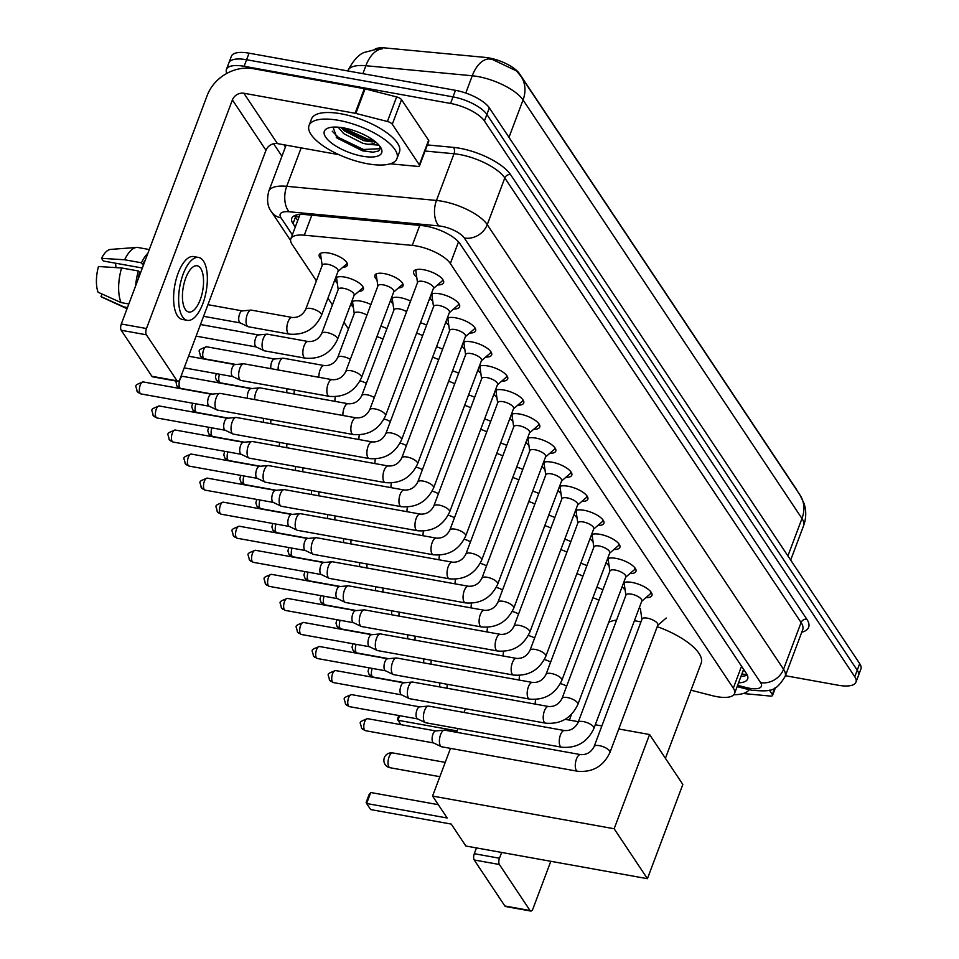 <?xml version="1.0" encoding="UTF-8"?>
<svg xmlns="http://www.w3.org/2000/svg" width="959" height="959" viewBox="0 0 959 959"><rect width="100%" height="100%" fill="white"/><g stroke="black" fill="none" stroke-linecap="round" stroke-linejoin="round"><path stroke-width="1.44" d="M321.289 259.23A15.032 5.466 20.6 0 1 319.215 254.686A15.032 5.466 20.6 0 1 328.649 253.02A15.032 5.466 20.6 0 1 347.35 265.259A15.032 5.466 20.6 0 1 342.795 267.309M337.316 283.289A15.032 5.466 20.6 0 1 335.159 279.009M335.362 278.482A15.032 5.466 20.6 0 1 344.677 277.079A15.032 5.466 20.6 0 1 363.377 289.318A15.032 5.466 20.6 0 1 358.822 291.368M353.356 307.336A15.032 5.466 20.6 0 1 351.186 303.056M351.39 302.529A15.032 5.466 20.6 0 1 360.716 301.126A15.032 5.466 20.6 0 1 370.917 304.542M376.971 279.836A15.032 5.466 20.6 0 1 374.885 275.281A15.032 5.466 20.6 0 1 384.331 273.627A15.032 5.466 20.6 0 1 403.032 285.866A15.032 5.466 20.6 0 1 398.464 287.916M392.998 303.883A15.032 5.466 20.6 0 1 390.84 299.616M391.032 299.088A15.032 5.466 20.6 0 1 400.359 297.686A15.032 5.466 20.6 0 1 410.56 301.102M416.721 277.115A15.991 5.814 20.6 0 1 413.641 271.505A15.991 5.814 20.6 0 1 423.674 269.731A15.991 5.814 20.6 0 1 443.573 282.749A15.991 5.814 20.6 0 1 437.556 284.943M432.749 301.174A15.991 5.814 20.6 0 1 429.872 297.769M431.286 294.029A15.991 5.814 20.6 0 1 439.713 293.79A15.991 5.814 20.6 0 1 459.601 306.808A15.991 5.814 20.6 0 1 453.583 309.002M448.776 325.221A15.991 5.814 20.6 0 1 445.911 321.828M447.314 318.076A15.991 5.814 20.6 0 1 455.741 317.849A15.991 5.814 20.6 0 1 475.628 330.855A15.991 5.814 20.6 0 1 469.61 333.049M464.803 349.28A15.991 5.814 20.6 0 1 461.938 345.875M463.341 342.135A15.991 5.814 20.6 0 1 471.768 341.895A15.991 5.814 20.6 0 1 491.655 354.914A15.991 5.814 20.6 0 1 485.638 357.108M480.843 373.327A15.991 5.814 20.6 0 1 477.966 369.934M479.368 366.182A15.991 5.814 20.6 0 1 487.795 365.954A15.991 5.814 20.6 0 1 507.695 378.961A15.991 5.814 20.6 0 1 501.665 381.155M496.87 397.386A15.991 5.814 20.6 0 1 493.993 393.981M495.407 390.241A15.991 5.814 20.6 0 1 503.823 390.001A15.991 5.814 20.6 0 1 523.722 403.02A15.991 5.814 20.6 0 1 517.704 405.213M512.897 421.433A15.991 5.814 20.6 0 1 510.02 418.04M511.435 414.288A15.991 5.814 20.6 0 1 519.85 414.06A15.991 5.814 20.6 0 1 539.749 427.079A15.991 5.814 20.6 0 1 533.731 429.272M528.924 445.491A15.991 5.814 20.6 0 1 526.047 442.087M527.462 438.347A15.991 5.814 20.6 0 1 535.889 438.107A15.991 5.814 20.6 0 1 555.776 451.126A15.991 5.814 20.6 0 1 549.759 453.319M544.952 469.538A15.991 5.814 20.6 0 1 542.087 466.146M543.489 462.394A15.991 5.814 20.6 0 1 551.916 462.166A15.991 5.814 20.6 0 1 571.804 475.184A15.991 5.814 20.6 0 1 565.786 477.378M560.979 493.597A15.991 5.814 20.6 0 1 558.114 490.205M559.517 486.453A15.991 5.814 20.6 0 1 567.944 486.213A15.991 5.814 20.6 0 1 587.831 499.231A15.991 5.814 20.6 0 1 581.813 501.425M577.018 517.656A15.991 5.814 20.6 0 1 574.141 514.252M575.544 510.512A15.991 5.814 20.6 0 1 583.971 510.272A15.991 5.814 20.6 0 1 603.87 523.29A15.991 5.814 20.6 0 1 597.841 525.484M593.046 541.703A15.991 5.814 20.6 0 1 590.169 538.311M591.583 534.559A15.991 5.814 20.6 0 1 599.998 534.331A15.991 5.814 20.6 0 1 619.898 547.337A15.991 5.814 20.6 0 1 613.88 549.531M609.073 565.762A15.991 5.814 20.6 0 1 606.196 562.358M607.61 558.617A15.991 5.814 20.6 0 1 616.026 558.378A15.991 5.814 20.6 0 1 635.925 571.396A15.991 5.814 20.6 0 1 629.907 573.59M625.1 589.809A15.991 5.814 20.6 0 1 622.223 586.417M623.638 582.664A15.991 5.814 20.6 0 1 632.065 582.437A15.991 5.814 20.6 0 1 651.952 595.455A15.991 5.814 20.6 0 1 645.934 597.649M691.007 690.216L712.309 695.671A28.183 10.237 -159.4 0 0 716.817 696.654A28.183 10.237 -159.4 0 0 734.522 693.549A28.183 10.237 -159.4 0 0 733.311 688.154L450.346 263.545A28.183 10.237 -159.4 0 0 412.25 245.396L304.291 235.195A28.183 10.237 -159.4 0 0 290.817 238.899A28.183 10.237 -159.4 0 0 292.027 244.281L316.398 280.843M797.049 490.612A25.366 9.218 -159.4 0 0 796.102 488.814L519.49 73.735A25.366 9.218 -159.4 0 0 485.206 57.408L385.122 47.95A25.366 9.218 -159.4 0 0 375.161 49.053M327.954 298.177L332.425 304.902M343.981 322.236L348.453 328.961M380.843 326.192A15.032 5.466 20.6 0 1 386.945 328.601M596.81 587.328A15.032 5.466 20.6 0 1 602.911 589.737M580.782 563.281A15.032 5.466 20.6 0 1 586.884 565.69M564.755 539.222A15.032 5.466 20.6 0 1 570.857 541.631M548.728 515.163A15.032 5.466 20.6 0 1 554.829 517.584M532.701 491.116A15.032 5.466 20.6 0 1 538.79 493.525M516.673 467.057A15.032 5.466 20.6 0 1 522.763 469.478M500.634 443.01A15.032 5.466 20.6 0 1 506.736 445.42M484.607 418.951A15.032 5.466 20.6 0 1 490.708 421.361M468.579 394.904A15.032 5.466 20.6 0 1 474.681 397.314M452.552 370.845A15.032 5.466 20.6 0 1 458.654 373.255M436.525 346.786A15.032 5.466 20.6 0 1 442.614 349.208M420.498 322.739A15.032 5.466 20.6 0 1 426.587 325.149M787.914 555.92L801.976 518.519A32.882 27.343 -33.7 0 0 799.974 495L804.145 503.655C806.435 511.039 806.243 518.387 803.594 525.7A37.581 13.654 -159.4 0 0 801.976 518.519L523.051 99.964A32.882 27.343 146.3 0 0 521.049 76.444L516.541 70.954L492.135 59.338L488.634 58.907A32.882 18.353 95.4 0 0 472.26 75.773L365.87 65.727A37.581 13.654 -159.4 0 0 347.925 70.654L347.805 70.954M226.851 73.387A28.183 10.237 20.6 0 1 226.432 69.396A28.183 10.237 20.6 0 1 244.137 66.291L450.562 103.44L453.02 96.883A28.183 10.237 20.6 0 1 486.872 114.433L857.226 670.185A28.183 10.237 20.6 0 1 858.437 675.58A28.183 10.237 20.6 0 0 857.226 670.185L486.872 114.433A28.183 10.237 20.6 0 0 453.02 96.883L246.607 59.734L453.02 96.883L455.489 90.326A28.183 10.237 20.6 0 1 489.342 107.888L859.696 663.64A28.183 10.237 20.6 0 1 860.906 669.022L855.979 682.137A28.183 10.237 20.6 0 1 838.274 685.241L785.409 675.723M226.432 69.396L228.901 62.838A28.183 10.237 20.6 0 1 246.607 59.734A28.183 10.237 20.6 0 0 228.901 62.838L231.359 56.281A28.183 10.237 20.6 0 1 249.064 53.177L455.489 90.326M362.886 73.663L365.87 65.727A32.882 18.353 95.4 0 1 382.173 48.861L378.541 48.741L364.372 52.409C358.726 54.387 353.248 60.465 347.925 70.654M738.55 682.82A28.183 10.237 -159.4 0 0 747.648 678.96A28.183 10.237 -159.4 0 0 746.438 673.578L459.996 243.742A28.183 10.237 -159.4 0 0 421.9 225.593L305.274 214.576A28.183 10.237 -159.4 0 0 291.8 218.268A28.183 10.237 -159.4 0 0 293.01 223.663L295.276 227.055M747.289 675.088A28.183 10.237 20.6 0 1 741.019 676.275M450.562 103.44A28.183 10.237 20.6 0 1 484.415 120.99L854.769 676.742A28.183 10.237 20.6 0 1 855.979 682.137M281.934 156.233L273.603 143.742M297.734 220.498L295.48 217.106A28.183 10.237 20.6 0 1 294.629 215.595M749.207 689.713A46.979 17.058 20.6 0 1 733.803 694.736M769.406 690.156L772.343 694.556L774.776 688.059M530.747 911.05L505.573 906.519A4.699 1.978 -79.8 0 1 504.866 905.991L530.039 910.523A4.699 1.978 100.2 0 0 530.747 911.05A4.699 1.978 100.2 0 0 533.024 908.593L550.814 861.29M474.202 859.971A4.699 1.978 -79.8 0 1 474.297 853.702L499.471 858.233A4.699 1.978 100.2 0 0 499.375 864.503L474.202 859.971L504.866 905.991M476.467 847.912L474.297 853.702M499.375 864.503L530.039 910.523M499.471 858.233L501.641 852.443M743.213 693.513L770.293 696.066A4.699 1.702 -159.4 0 0 772.534 695.455A4.699 1.702 -159.4 0 0 772.343 694.556M338.539 120.343A46.979 17.058 20.6 0 1 396.978 158.571A46.979 17.058 20.6 0 1 367.477 163.761A46.979 17.058 20.6 0 1 309.038 125.521A46.979 17.058 20.6 0 1 338.539 120.343M309.038 125.521L311.495 118.964A46.979 17.058 20.6 0 1 341.008 113.785A46.979 17.058 20.6 0 1 399.447 152.025L396.978 158.571M362.442 156.197A30.628 11.124 20.6 0 1 330.567 142.292A30.628 11.124 20.6 0 1 328.134 128.062A30.628 11.124 20.6 0 1 343.574 127.895A30.628 11.124 20.6 0 1 380.939 147.914A30.628 11.124 20.6 0 1 362.442 156.197M333.037 127.127L336.957 138.024L362.514 150.839L373.039 152.205L378.565 150.995L379.896 149.232L379.86 146.271M341.02 127.487L344.713 131.059L363.761 140.661L372.164 141.908L374.981 141.429M338.131 127.187L343.742 133.661L362.778 143.263L367.225 144.21A21.23 7.708 20.6 0 0 375.628 141.956M378.985 145.181L367.225 144.21M341.548 128.098L366.973 140.386L374.226 141.668M336.273 137.377L363.053 150.791L373.243 152.193M343.454 127.871L367.453 139.091L373.387 140.218M332.234 131.203L338.515 137.509L363.545 149.496L380.052 148.681M634.402 620.725A51.678 18.772 20.6 0 1 636.884 621.132A51.678 18.772 20.6 0 1 640.948 621.947M657.239 626.659A51.678 18.772 20.6 0 1 701.161 663.196L665.414 758.305M608.713 622.355A51.678 18.772 20.6 0 1 616.577 620.089M447.182 818.003L366.626 803.498L370.677 809.576L451.233 824.081L465.846 846.006L647.421 878.684L614.156 828.756L432.569 796.078L447.182 818.003M366.626 803.498L366.146 802.431L369.035 794.723L370.749 792.518L366.626 803.498M438.299 804.673L370.749 792.518M432.569 796.078L450.49 748.38M456.544 732.292L457.946 728.552M464 712.453L465.403 708.725M614.156 828.756L649.567 734.522L618.783 728.984M601.856 725.939L595.299 724.764M578.373 721.707L565.163 719.334M649.567 734.522L682.844 784.462L647.421 878.684M399.639 715.678L397.913 720.257L457.071 730.902M398.812 715.522L397.434 719.178L400.85 724.644M657.85 625.04A8.451 3.069 -159.4 0 0 647.325 618.159A8.451 3.069 -159.4 0 0 642.015 619.094L594.101 746.593A8.451 3.069 -159.4 0 1 599.411 745.658A8.451 3.069 -159.4 0 1 609.385 750.669A8.451 3.069 -159.4 0 1 609.924 752.539L657.85 625.04M580.567 754.613A8.451 3.548 -79.8 0 0 576.023 760.367A8.451 3.548 -79.8 0 0 576.143 770.041A8.451 3.548 -79.8 0 0 576.299 770.305A8.451 3.548 -79.8 0 0 577.57 771.252L441.727 746.797A8.451 3.548 -79.8 0 1 441.332 746.677A8.451 3.548 -79.8 0 1 440.445 745.85A8.451 3.548 -79.8 0 1 440.613 734.57A8.451 3.548 -79.8 0 1 444.305 730.147A8.451 3.548 -79.8 0 1 444.712 730.159L580.567 754.613C586.56 754.997 591.08 752.324 594.101 746.593M433.744 742.985A6.102 2.565 -79.8 0 1 433.468 742.889A6.102 2.565 -79.8 0 1 432.833 742.29A6.102 2.565 -79.8 0 1 432.953 734.15A6.102 2.565 -79.8 0 1 435.614 730.95A6.102 2.565 -79.8 0 1 435.913 730.962M641.715 601.269L650.19 593.981A14.097 5.119 -159.4 0 0 650.789 593.141A14.097 5.119 -159.4 0 0 650.825 591.787M641.823 600.993A8.451 3.069 -159.4 0 0 631.298 594.112A8.451 3.069 -159.4 0 0 625.987 595.048L578.073 722.535A8.451 3.069 -159.4 0 1 583.384 721.6A8.451 3.069 -159.4 0 1 593.357 726.622A8.451 3.069 -159.4 0 1 593.897 728.48L641.823 600.993M564.539 730.554A8.451 3.548 -79.8 0 0 559.996 736.308A8.451 3.548 -79.8 0 0 560.116 745.994A8.451 3.548 -79.8 0 0 560.272 746.246A8.451 3.548 -79.8 0 0 561.542 747.193L425.688 722.75A8.451 3.548 -79.8 0 1 425.305 722.618A8.451 3.548 -79.8 0 1 424.417 721.803A8.451 3.548 -79.8 0 1 424.585 710.523A8.451 3.548 -79.8 0 1 428.277 706.088A8.451 3.548 -79.8 0 1 428.685 706.1L564.539 730.554C570.533 730.938 575.04 728.265 578.073 722.535M417.716 718.926A6.102 2.565 -79.8 0 1 417.429 718.83A6.102 2.565 -79.8 0 1 416.793 718.243A6.102 2.565 -79.8 0 1 416.913 710.092A6.102 2.565 -79.8 0 1 419.586 706.891A6.102 2.565 -79.8 0 1 419.886 706.903M625.28 582.185A14.097 5.119 -159.4 0 0 624.405 583.228A14.097 5.119 -159.4 0 0 624.309 584.259L625.879 595.323M625.688 577.222L634.163 569.934A14.097 5.119 -159.4 0 0 634.762 569.095A14.097 5.119 -159.4 0 0 634.798 567.74M625.795 576.934A8.451 3.069 -159.4 0 0 615.27 570.054A8.451 3.069 -159.4 0 0 609.96 570.989L562.034 698.476A8.451 3.069 -159.4 0 1 567.356 697.553A8.451 3.069 -159.4 0 1 577.33 702.563A8.451 3.069 -159.4 0 1 577.869 704.433L625.795 576.934M548.512 706.495A8.451 3.548 -79.8 0 0 543.969 712.249A8.451 3.548 -79.8 0 0 544.089 721.935A8.451 3.548 -79.8 0 0 544.244 722.199A8.451 3.548 -79.8 0 0 545.515 723.146L409.661 698.691A8.451 3.548 -79.8 0 1 409.265 698.572A8.451 3.548 -79.8 0 1 408.39 697.744A8.451 3.548 -79.8 0 1 408.558 686.464A8.451 3.548 -79.8 0 1 412.25 682.029A8.451 3.548 -79.8 0 1 412.658 682.053L548.512 706.495C554.506 706.891 559.013 704.218 562.034 698.476M401.689 694.867A6.102 2.565 -79.8 0 1 401.401 694.784A6.102 2.565 -79.8 0 1 400.766 694.184A6.102 2.565 -79.8 0 1 400.886 686.045A6.102 2.565 -79.8 0 1 403.547 682.844A6.102 2.565 -79.8 0 1 403.847 682.856M609.241 558.138A14.097 5.119 -159.4 0 0 608.378 559.169A14.097 5.119 -159.4 0 0 608.282 560.2L609.852 571.276M609.66 553.163L618.135 545.875A14.097 5.119 -159.4 0 0 618.735 545.036A14.097 5.119 -159.4 0 0 618.771 543.681M609.756 552.887A8.451 3.069 -159.4 0 0 599.243 546.007A8.451 3.069 -159.4 0 0 593.933 546.93L546.007 674.429A8.451 3.069 -159.4 0 1 551.317 673.494A8.451 3.069 -159.4 0 1 561.303 678.516A8.451 3.069 -159.4 0 1 561.842 680.375L609.756 552.887M532.485 682.448A8.451 3.548 -79.8 0 0 527.941 688.202A8.451 3.548 -79.8 0 0 528.049 697.888A8.451 3.548 -79.8 0 0 528.217 698.14A8.451 3.548 -79.8 0 0 529.488 699.087L393.634 674.645A8.451 3.548 -79.8 0 1 393.238 674.513A8.451 3.548 -79.8 0 1 392.363 673.697A8.451 3.548 -79.8 0 1 392.531 662.417A8.451 3.548 -79.8 0 1 396.211 657.982A8.451 3.548 -79.8 0 1 396.63 657.994L532.485 682.448C538.478 682.832 542.986 680.159 546.007 674.429M385.662 670.821A6.102 2.565 -79.8 0 1 385.374 670.725A6.102 2.565 -79.8 0 1 384.739 670.137A6.102 2.565 -79.8 0 1 384.859 661.986A6.102 2.565 -79.8 0 1 387.52 658.785A6.102 2.565 -79.8 0 1 387.82 658.797M593.213 534.079A14.097 5.119 -159.4 0 0 592.35 535.122A14.097 5.119 -159.4 0 0 592.254 536.153L593.825 547.217M593.621 529.116L602.096 521.816A14.097 5.119 -159.4 0 0 602.708 520.977A14.097 5.119 -159.4 0 0 602.731 519.634M593.729 528.829A8.451 3.069 -159.4 0 0 583.216 521.948A8.451 3.069 -159.4 0 0 577.905 522.883L529.979 650.37A8.451 3.069 -159.4 0 1 535.29 649.435A8.451 3.069 -159.4 0 1 545.275 654.458A8.451 3.069 -159.4 0 1 545.815 656.328L593.729 528.829M516.457 658.389A8.451 3.548 -79.8 0 0 511.914 664.143A8.451 3.548 -79.8 0 0 512.022 673.829A8.451 3.548 -79.8 0 0 512.178 674.093A8.451 3.548 -79.8 0 0 513.461 675.04L377.606 650.586A8.451 3.548 -79.8 0 1 377.211 650.454A8.451 3.548 -79.8 0 1 376.336 649.639A8.451 3.548 -79.8 0 1 376.503 638.358A8.451 3.548 -79.8 0 1 380.184 633.923A8.451 3.548 -79.8 0 1 380.603 633.947L516.457 658.389C522.451 658.773 526.959 656.1 529.979 650.37M369.635 646.762A6.102 2.565 -79.8 0 1 369.347 646.678A6.102 2.565 -79.8 0 1 368.712 646.078A6.102 2.565 -79.8 0 1 368.831 637.939A6.102 2.565 -79.8 0 1 371.493 634.738A6.102 2.565 -79.8 0 1 371.792 634.75M577.186 510.032A14.097 5.119 -159.4 0 0 576.323 511.063A14.097 5.119 -159.4 0 0 576.227 512.094L577.798 523.158M577.594 505.057L586.069 497.769A14.097 5.119 -159.4 0 0 586.68 496.93A14.097 5.119 -159.4 0 0 586.704 495.575M577.702 504.782A8.451 3.069 -159.4 0 0 567.189 497.889A8.451 3.069 -159.4 0 0 561.878 498.824L513.952 626.323A8.451 3.069 -159.4 0 1 519.263 625.388A8.451 3.069 -159.4 0 1 529.236 630.411A8.451 3.069 -159.4 0 1 529.788 632.269L577.702 504.782M500.418 634.343A8.451 3.548 -79.8 0 0 495.875 640.097A8.451 3.548 -79.8 0 0 495.995 649.77A8.451 3.548 -79.8 0 0 496.151 650.034A8.451 3.548 -79.8 0 0 497.421 650.981L361.579 626.539A8.451 3.548 -79.8 0 1 361.183 626.407A8.451 3.548 -79.8 0 1 360.296 625.592A8.451 3.548 -79.8 0 1 360.464 614.299A8.451 3.548 -79.8 0 1 364.156 609.876A8.451 3.548 -79.8 0 1 364.576 609.888L500.418 634.343C506.424 634.726 510.931 632.053 513.952 626.323M353.595 622.715A6.102 2.565 -79.8 0 1 353.32 622.619A6.102 2.565 -79.8 0 1 352.684 622.031A6.102 2.565 -79.8 0 1 352.804 613.88A6.102 2.565 -79.8 0 1 355.465 610.679A6.102 2.565 -79.8 0 1 355.765 610.691M561.159 485.973A14.097 5.119 -159.4 0 0 560.296 487.016A14.097 5.119 -159.4 0 0 560.2 488.035L561.77 499.112M561.566 481.01L570.042 473.71A14.097 5.119 -159.4 0 0 570.641 472.871A14.097 5.119 -159.4 0 0 570.677 471.516M561.674 480.723A8.451 3.069 -159.4 0 0 551.149 473.842A8.451 3.069 -159.4 0 0 545.839 474.777L497.925 602.264A8.451 3.069 -159.4 0 1 503.235 601.329A8.451 3.069 -159.4 0 1 513.209 606.352A8.451 3.069 -159.4 0 1 513.748 608.21L561.674 480.723M484.391 610.284A8.451 3.548 -79.8 0 0 479.848 616.038A8.451 3.548 -79.8 0 0 479.968 625.724A8.451 3.548 -79.8 0 0 480.123 625.987A8.451 3.548 -79.8 0 0 481.394 626.934L345.552 602.48A8.451 3.548 -79.8 0 1 345.156 602.348A8.451 3.548 -79.8 0 1 344.269 601.533A8.451 3.548 -79.8 0 1 344.437 590.253A8.451 3.548 -79.8 0 1 348.129 585.817A8.451 3.548 -79.8 0 1 348.537 585.841L484.391 610.284C490.385 610.667 494.904 607.994 497.925 602.264M337.568 598.656A6.102 2.565 -79.8 0 1 337.292 598.56A6.102 2.565 -79.8 0 1 336.657 597.972A6.102 2.565 -79.8 0 1 336.777 589.821A6.102 2.565 -79.8 0 1 339.438 586.62A6.102 2.565 -79.8 0 1 339.738 586.632M545.132 461.914A14.097 5.119 -159.4 0 0 544.268 462.957A14.097 5.119 -159.4 0 0 544.161 463.988L545.743 475.053M545.539 456.952L554.014 449.663A14.097 5.119 -159.4 0 0 554.614 448.824A14.097 5.119 -159.4 0 0 554.65 447.469M545.647 456.664A8.451 3.069 -159.4 0 0 535.122 449.783A8.451 3.069 -159.4 0 0 529.812 450.718L481.897 578.217A8.451 3.069 -159.4 0 1 487.208 577.282A8.451 3.069 -159.4 0 1 497.182 582.293A8.451 3.069 -159.4 0 1 497.721 584.163L545.647 456.664M468.364 586.237A8.451 3.548 -79.8 0 0 463.82 591.991A8.451 3.548 -79.8 0 0 463.94 601.665A8.451 3.548 -79.8 0 0 464.096 601.928A8.451 3.548 -79.8 0 0 465.367 602.875L329.512 578.421A8.451 3.548 -79.8 0 1 329.117 578.301A8.451 3.548 -79.8 0 1 328.242 577.474A8.451 3.548 -79.8 0 1 328.41 566.194A8.451 3.548 -79.8 0 1 332.102 561.77A8.451 3.548 -79.8 0 1 332.509 561.782L468.364 586.237C474.357 586.62 478.865 583.947 481.897 578.217M321.541 574.609A6.102 2.565 -79.8 0 1 321.253 574.513A6.102 2.565 -79.8 0 1 320.618 573.926A6.102 2.565 -79.8 0 1 320.738 565.774A6.102 2.565 -79.8 0 1 323.411 562.573A6.102 2.565 -79.8 0 1 323.71 562.585M529.104 437.867A14.097 5.119 -159.4 0 0 528.229 438.898A14.097 5.119 -159.4 0 0 528.133 439.929L529.704 451.006M529.512 432.905L537.987 425.604A14.097 5.119 -159.4 0 0 538.586 424.765A14.097 5.119 -159.4 0 0 538.622 423.41M529.62 432.617A8.451 3.069 -159.4 0 0 519.095 425.736A8.451 3.069 -159.4 0 0 513.784 426.671L465.858 554.158A8.451 3.069 -159.4 0 1 471.169 553.223A8.451 3.069 -159.4 0 1 481.154 558.246A8.451 3.069 -159.4 0 1 481.694 560.104L529.62 432.617M452.336 562.178A8.451 3.548 -79.8 0 0 447.793 567.932A8.451 3.548 -79.8 0 0 447.913 577.618A8.451 3.548 -79.8 0 0 448.069 577.869A8.451 3.548 -79.8 0 0 449.339 578.816L313.485 554.374A8.451 3.548 -79.8 0 1 313.09 554.242A8.451 3.548 -79.8 0 1 312.214 553.427A8.451 3.548 -79.8 0 1 312.382 542.147A8.451 3.548 -79.8 0 1 316.062 537.711A8.451 3.548 -79.8 0 1 316.482 537.723L452.336 562.178C458.33 562.561 462.837 559.888 465.858 554.158M305.513 550.55A6.102 2.565 -79.8 0 1 305.226 550.454A6.102 2.565 -79.8 0 1 304.59 549.867A6.102 2.565 -79.8 0 1 304.71 541.715A6.102 2.565 -79.8 0 1 307.371 538.514A6.102 2.565 -79.8 0 1 307.671 538.526M513.065 413.808A14.097 5.119 -159.4 0 0 512.202 414.851A14.097 5.119 -159.4 0 0 512.106 415.882L513.676 426.947M513.485 408.846L521.948 401.557A14.097 5.119 -159.4 0 0 522.559 400.718A14.097 5.119 -159.4 0 0 522.595 399.364M513.58 408.558A8.451 3.069 -159.4 0 0 503.067 401.677A8.451 3.069 -159.4 0 0 497.757 402.612L449.831 530.099A8.451 3.069 -159.4 0 1 455.141 529.176A8.451 3.069 -159.4 0 1 465.127 534.187A8.451 3.069 -159.4 0 1 465.666 536.057L513.58 408.558M436.309 538.119A8.451 3.548 -79.8 0 0 431.766 543.873A8.451 3.548 -79.8 0 0 431.874 553.559A8.451 3.548 -79.8 0 0 432.041 553.822A8.451 3.548 -79.8 0 0 433.312 554.77L297.458 530.315A8.451 3.548 -79.8 0 1 297.062 530.195A8.451 3.548 -79.8 0 1 296.187 529.368A8.451 3.548 -79.8 0 1 296.355 518.088A8.451 3.548 -79.8 0 1 300.035 513.664A8.451 3.548 -79.8 0 1 300.455 513.676L436.309 538.119C442.303 538.514 446.81 535.841 449.831 530.099M289.486 526.503A6.102 2.565 -79.8 0 1 289.198 526.407A6.102 2.565 -79.8 0 1 288.563 525.808A6.102 2.565 -79.8 0 1 288.683 517.668A6.102 2.565 -79.8 0 1 291.344 514.468A6.102 2.565 -79.8 0 1 291.644 514.48M497.038 389.762A14.097 5.119 -159.4 0 0 496.175 390.793A14.097 5.119 -159.4 0 0 496.079 391.823L497.649 402.9M497.445 384.787L505.92 377.498A14.097 5.119 -159.4 0 0 506.532 376.659A14.097 5.119 -159.4 0 0 506.556 375.305M497.553 384.511A8.451 3.069 -159.4 0 0 487.04 377.63A8.451 3.069 -159.4 0 0 481.73 378.553L433.804 506.052A8.451 3.069 -159.4 0 1 439.114 505.117A8.451 3.069 -159.4 0 1 449.088 510.14A8.451 3.069 -159.4 0 1 449.639 511.998L497.553 384.511M420.282 514.072A8.451 3.548 -79.8 0 0 415.726 519.826A8.451 3.548 -79.8 0 0 415.846 529.512A8.451 3.548 -79.8 0 0 416.002 529.764A8.451 3.548 -79.8 0 0 417.285 530.711L281.431 506.268A8.451 3.548 -79.8 0 1 281.035 506.136A8.451 3.548 -79.8 0 1 280.16 505.321A8.451 3.548 -79.8 0 1 280.328 494.041A8.451 3.548 -79.8 0 1 284.008 489.605A8.451 3.548 -79.8 0 1 284.427 489.617L420.282 514.072C426.276 514.456 430.783 511.782 433.804 506.052M273.459 502.444A6.102 2.565 -79.8 0 1 273.171 502.348A6.102 2.565 -79.8 0 1 272.536 501.761A6.102 2.565 -79.8 0 1 272.656 493.609A6.102 2.565 -79.8 0 1 275.317 490.409A6.102 2.565 -79.8 0 1 275.617 490.421M481.01 365.703A14.097 5.119 -159.4 0 0 480.147 366.746A14.097 5.119 -159.4 0 0 480.051 367.776L481.622 378.841M481.418 360.74L489.893 353.439A14.097 5.119 -159.4 0 0 490.505 352.6A14.097 5.119 -159.4 0 0 490.528 351.258M481.526 360.452A8.451 3.069 -159.4 0 0 471.013 353.571A8.451 3.069 -159.4 0 0 465.702 354.506L417.776 481.993A8.451 3.069 -159.4 0 1 423.087 481.07A8.451 3.069 -159.4 0 1 433.06 486.081A8.451 3.069 -159.4 0 1 433.6 487.951L481.526 360.452M404.242 490.013A8.451 3.548 -79.8 0 0 399.699 495.767A8.451 3.548 -79.8 0 0 399.819 505.453A8.451 3.548 -79.8 0 0 399.975 505.717A8.451 3.548 -79.8 0 0 401.246 506.664L265.403 482.209A8.451 3.548 -79.8 0 1 265.008 482.077A8.451 3.548 -79.8 0 1 264.121 481.262A8.451 3.548 -79.8 0 1 264.288 469.982A8.451 3.548 -79.8 0 1 267.981 465.547A8.451 3.548 -79.8 0 1 268.4 465.571L404.242 490.013C410.236 490.409 414.756 487.735 417.776 481.993M257.42 478.385A6.102 2.565 -79.8 0 1 257.144 478.301A6.102 2.565 -79.8 0 1 256.509 477.702A6.102 2.565 -79.8 0 1 256.628 469.562A6.102 2.565 -79.8 0 1 259.29 466.362A6.102 2.565 -79.8 0 1 259.589 466.374M464.983 341.656A14.097 5.119 -159.4 0 0 464.12 342.687A14.097 5.119 -159.4 0 0 464.012 343.718L465.594 354.782M465.391 336.681L473.866 329.393A14.097 5.119 -159.4 0 0 474.465 328.553A14.097 5.119 -159.4 0 0 474.501 327.199M465.499 336.405A8.451 3.069 -159.4 0 0 454.974 329.524A8.451 3.069 -159.4 0 0 449.663 330.447L401.749 457.946A8.451 3.069 -159.4 0 1 407.06 457.011A8.451 3.069 -159.4 0 1 417.033 462.034A8.451 3.069 -159.4 0 1 417.573 463.892L465.499 336.405M388.215 465.966A8.451 3.548 -79.8 0 0 383.672 471.72A8.451 3.548 -79.8 0 0 383.792 481.394A8.451 3.548 -79.8 0 0 383.948 481.658A8.451 3.548 -79.8 0 0 385.218 482.605L249.376 458.162A8.451 3.548 -79.8 0 1 248.98 458.03A8.451 3.548 -79.8 0 1 248.093 457.215A8.451 3.548 -79.8 0 1 248.261 445.923A8.451 3.548 -79.8 0 1 251.953 441.5A8.451 3.548 -79.8 0 1 252.361 441.512L388.215 465.966C394.209 466.35 398.728 463.677 401.749 457.946M241.392 454.338A6.102 2.565 -79.8 0 1 241.105 454.242A6.102 2.565 -79.8 0 1 240.469 453.655A6.102 2.565 -79.8 0 1 240.601 445.503A6.102 2.565 -79.8 0 1 243.262 442.303A6.102 2.565 -79.8 0 1 243.562 442.315M448.956 317.597A14.097 5.119 -159.4 0 0 448.081 318.64A14.097 5.119 -159.4 0 0 447.985 319.671L449.555 330.735M449.363 312.634L457.839 305.334A14.097 5.119 -159.4 0 0 458.438 304.494A14.097 5.119 -159.4 0 0 458.474 303.152M449.471 312.346A8.451 3.069 -159.4 0 0 438.946 305.465A8.451 3.069 -159.4 0 0 433.636 306.4L385.722 433.888A8.451 3.069 -159.4 0 1 391.032 432.953A8.451 3.069 -159.4 0 1 401.006 437.975A8.451 3.069 -159.4 0 1 401.545 439.845L449.471 312.346M372.188 441.907A8.451 3.548 -79.8 0 0 367.645 447.661A8.451 3.548 -79.8 0 0 367.765 457.347A8.451 3.548 -79.8 0 0 367.92 457.611A8.451 3.548 -79.8 0 0 369.191 458.558L233.337 434.103A8.451 3.548 -79.8 0 1 232.941 433.971A8.451 3.548 -79.8 0 1 232.066 433.156A8.451 3.548 -79.8 0 1 232.234 421.876A8.451 3.548 -79.8 0 1 235.926 417.441A8.451 3.548 -79.8 0 1 236.334 417.465L372.188 441.907C378.182 442.291 382.689 439.618 385.722 433.888M225.365 430.279A6.102 2.565 -79.8 0 1 225.077 430.195A6.102 2.565 -79.8 0 1 224.442 429.596A6.102 2.565 -79.8 0 1 224.562 421.445A6.102 2.565 -79.8 0 1 227.235 418.256A6.102 2.565 -79.8 0 1 227.535 418.268M432.929 293.538A14.097 5.119 -159.4 0 0 432.053 294.581A14.097 5.119 -159.4 0 0 431.958 295.612L433.528 306.676M433.336 288.575L441.811 281.287A14.097 5.119 -159.4 0 0 442.411 280.448A14.097 5.119 -159.4 0 0 442.447 279.093M433.444 288.299A8.451 3.069 -159.4 0 0 422.919 281.407A8.451 3.069 -159.4 0 0 417.609 282.342L369.683 409.841A8.451 3.069 -159.4 0 1 374.993 408.906A8.451 3.069 -159.4 0 1 384.979 413.928A8.451 3.069 -159.4 0 1 385.518 415.786L433.444 288.299M356.161 417.86A8.451 3.548 -79.8 0 0 351.617 423.614A8.451 3.548 -79.8 0 0 351.725 433.288A8.451 3.548 -79.8 0 0 351.893 433.552A8.451 3.548 -79.8 0 0 353.164 434.499L217.309 410.056A8.451 3.548 -79.8 0 1 216.914 409.925A8.451 3.548 -79.8 0 1 216.039 409.097A8.451 3.548 -79.8 0 1 216.207 397.817A8.451 3.548 -79.8 0 1 219.887 393.394A8.451 3.548 -79.8 0 1 220.306 393.406L356.161 417.86C362.154 418.244 366.662 415.571 369.683 409.841M209.338 406.232A6.102 2.565 -79.8 0 1 209.05 406.137A6.102 2.565 -79.8 0 1 208.415 405.549A6.102 2.565 -79.8 0 1 208.535 397.398A6.102 2.565 -79.8 0 1 211.196 394.197A6.102 2.565 -79.8 0 1 211.495 394.209M416.889 269.491A14.097 5.119 -159.4 0 0 416.026 270.534A14.097 5.119 -159.4 0 0 415.93 271.553L417.501 282.629M598.931 600.322A8.451 3.069 -159.4 0 0 592.866 597.817M447.062 688.238A8.451 3.548 -79.8 0 1 447.338 684.306M439.845 686.944A6.102 2.565 -79.8 0 1 439.917 682.976M582.904 576.275A8.451 3.069 -159.4 0 0 576.838 573.77M431.035 664.191A8.451 3.548 -79.8 0 1 431.31 660.248M423.818 662.885A6.102 2.565 -79.8 0 1 423.89 658.917M566.877 552.216A8.451 3.069 -159.4 0 0 560.811 549.711M415.007 640.132A8.451 3.548 -79.8 0 1 415.283 636.201M407.791 638.838A6.102 2.565 -79.8 0 1 407.863 634.858M550.85 528.169A8.451 3.069 -159.4 0 0 544.784 525.664M398.98 616.086A8.451 3.548 -79.8 0 1 399.244 612.142M391.763 614.779A6.102 2.565 -79.8 0 1 391.823 610.811M534.81 504.11A8.451 3.069 -159.4 0 0 528.757 501.605M382.941 592.027A8.451 3.548 -79.8 0 1 383.216 588.095M375.736 590.732A6.102 2.565 -79.8 0 1 375.796 586.752M518.783 480.063A8.451 3.069 -159.4 0 0 512.729 477.546M366.913 567.98A8.451 3.548 -79.8 0 1 367.189 564.036M359.697 566.673A6.102 2.565 -79.8 0 1 359.769 562.705M502.756 456.004A8.451 3.069 -159.4 0 0 496.69 453.499M350.886 543.921A8.451 3.548 -79.8 0 1 351.162 539.989M343.67 542.626A6.102 2.565 -79.8 0 1 343.742 538.646M486.728 431.946A8.451 3.069 -159.4 0 0 480.663 429.44M334.859 519.862A8.451 3.548 -79.8 0 1 335.135 515.93M327.642 518.567A6.102 2.565 -79.8 0 1 327.714 514.599M470.701 407.899A8.451 3.069 -159.4 0 0 464.636 405.393M318.832 495.815A8.451 3.548 -79.8 0 1 319.107 491.871M311.615 494.52A6.102 2.565 -79.8 0 1 311.687 490.54M454.674 383.84A8.451 3.069 -159.4 0 0 448.608 381.334M302.804 471.756A8.451 3.548 -79.8 0 1 303.068 467.824M295.588 470.461A6.102 2.565 -79.8 0 1 295.648 466.482M438.635 359.793A8.451 3.069 -159.4 0 0 432.581 357.287M286.765 447.709A8.451 3.548 -79.8 0 1 287.041 443.765M279.56 446.403A6.102 2.565 -79.8 0 1 279.62 442.435M422.607 335.734A8.451 3.069 -159.4 0 0 416.554 333.229M270.738 423.65A8.451 3.548 -79.8 0 1 271.013 419.718M263.521 422.356A6.102 2.565 -79.8 0 1 263.593 418.376M406.58 311.687A8.451 3.069 -159.4 0 0 399.304 308.918A8.451 3.069 -159.4 0 0 393.993 309.841L361.711 395.719A8.451 3.069 -159.4 0 1 367.021 394.784A8.451 3.069 -159.4 0 1 374.31 397.553M254.71 399.603A8.451 3.548 -79.8 0 1 255.897 392.279A8.451 3.548 -79.8 0 1 259.577 387.844A8.451 3.548 -79.8 0 1 259.997 387.868L348.189 403.739C354.183 404.123 358.69 401.449 361.711 395.719M247.494 398.297A6.102 2.565 -79.8 0 1 248.225 391.859A6.102 2.565 -79.8 0 1 250.886 388.659A6.102 2.565 -79.8 0 1 251.186 388.671M392.411 298.033L392.459 297.889A14.097 5.119 -159.4 0 0 392.411 298.033A14.097 5.119 -159.4 0 0 392.315 299.064L393.885 310.129M393.681 292.027L402.157 284.739A14.097 5.119 -159.4 0 0 402.768 283.9A14.097 5.119 -159.4 0 0 402.816 283.744L402.768 283.9M393.789 291.74A8.451 3.069 -159.4 0 0 383.276 284.859A8.451 3.069 -159.4 0 0 377.966 285.794L345.684 371.66A8.451 3.069 -159.4 0 1 350.994 370.725A8.451 3.069 -159.4 0 1 360.98 375.748A8.451 3.069 -159.4 0 1 361.519 377.606L393.789 291.74M332.162 379.68A8.451 3.548 -79.8 0 0 327.618 385.434A8.451 3.548 -79.8 0 0 327.726 395.12A8.451 3.548 -79.8 0 0 327.882 395.384A8.451 3.548 -79.8 0 0 329.165 396.331L240.973 380.459A8.451 3.548 -79.8 0 1 240.577 380.327A8.451 3.548 -79.8 0 1 239.702 379.512A8.451 3.548 -79.8 0 1 239.87 368.22A8.451 3.548 -79.8 0 1 243.55 363.797A8.451 3.548 -79.8 0 1 243.97 363.809L332.162 379.68C338.155 380.064 342.663 377.39 345.684 371.66M233.001 376.635A6.102 2.565 -79.8 0 1 232.713 376.539A6.102 2.565 -79.8 0 1 232.078 375.952A6.102 2.565 -79.8 0 1 232.198 367.8A6.102 2.565 -79.8 0 1 234.859 364.6A6.102 2.565 -79.8 0 1 235.159 364.612M376.443 273.83A14.097 5.119 -159.4 0 0 376.384 273.974A14.097 5.119 -159.4 0 0 376.288 275.005L377.858 286.082M392.291 124.25A4.699 1.702 -159.4 0 0 387.4 121.493L355.849 113.426A4.699 1.702 -159.4 0 0 355.106 113.27L364.348 88.684A4.699 1.702 20.6 0 1 365.091 88.851L396.642 96.919A4.699 1.702 20.6 0 1 401.533 99.676L392.291 124.25L419.347 164.852L428.589 140.278A4.699 1.702 20.6 0 1 428.781 141.165L419.551 165.751A4.699 1.702 -159.4 0 0 419.347 164.852M401.533 99.676L428.589 140.278M364.348 88.684L253.104 68.664A37.581 31.251 -33.7 0 0 207.228 95.397L121.302 323.998L146.475 328.529L232.402 99.928A9.398 7.816 146.3 0 1 243.874 93.251L355.106 113.27M177.763 381.346L152.589 376.815A4.699 1.978 -79.8 0 1 151.882 376.288L177.055 380.819A4.699 1.978 100.2 0 0 177.763 381.346A4.699 1.978 100.2 0 0 180.04 378.901L265.967 150.299A9.398 7.816 146.3 0 1 277.439 143.61L338.971 154.687M146.475 328.529A4.699 1.978 100.2 0 0 146.379 334.799L121.206 330.268L151.882 376.288M121.206 330.268A4.699 1.978 -79.8 0 1 121.302 323.998M146.379 334.799L177.055 380.819M390.217 163.809L417.297 166.363A4.699 1.702 -159.4 0 0 419.551 165.751M185.291 309.385A23.484 9.866 100.2 0 0 188.827 312.023A23.484 9.866 100.2 0 0 201.642 295.348A23.484 9.866 100.2 0 0 200.695 268.424A23.484 9.866 100.2 0 0 197.146 265.787A23.484 9.866 100.2 0 0 184.332 282.473A23.484 9.866 100.2 0 0 185.291 309.385M115.847 267.609A18.784 7.888 100.2 0 0 115.571 263.198M145.48 259.661A27.248 11.448 100.2 0 0 142.627 264.552L141.452 262.79L124.67 259.769L101.558 258.331L103.332 261.004L142.34 268.017M143.574 264.72L142.627 264.552M121.601 267.969A31 13.018 100.2 0 0 121.086 302.588L98.094 292.243A24.431 10.261 100.2 0 1 98.477 266.518L121.601 267.969L138.384 270.989L140.505 272.919M139.546 272.752A27.248 11.448 100.2 0 0 137.988 279.596M198.645 257.468L193.61 256.568A31.947 13.414 100.2 0 0 176.18 279.249A31.947 13.414 100.2 0 0 177.487 315.859A31.947 13.414 100.2 0 0 182.294 319.443L187.329 320.342A31.947 13.414 100.2 0 0 204.758 297.662A31.947 13.414 100.2 0 0 203.464 261.052A31.947 13.414 100.2 0 0 198.645 257.468A31.947 13.414 100.2 0 0 181.215 280.148A31.947 13.414 100.2 0 0 182.522 316.77A31.947 13.414 100.2 0 0 187.329 320.342M147.866 253.32A31 13.018 100.2 0 0 141.452 262.79M138.384 270.989A31 13.018 100.2 0 0 135.615 285.926M149.292 249.544L138.06 247.518A31 13.018 100.2 0 0 136.646 247.446A31 13.018 100.2 0 0 124.67 259.769M128.83 303.979L121.086 302.588M136.646 247.446L110.609 249.412A24.431 10.261 100.2 0 0 101.558 258.331M101.966 293.981L100.995 296.583L123.975 306.928L127.475 307.563M123.975 306.928A31 13.018 100.2 0 0 125.725 308.115A31 13.018 100.2 0 0 127.079 308.546L127.103 308.546M100.995 296.583A24.431 10.261 100.2 0 0 102.014 297.206L125.725 308.115M382.965 339.186A8.451 3.069 -159.4 0 0 376.899 336.681M294.149 394.005A8.451 3.548 -79.8 0 1 294.425 390.073M286.933 392.711A6.102 2.565 -79.8 0 1 287.005 388.743M366.937 315.127A8.451 3.069 -159.4 0 0 359.661 312.358A8.451 3.069 -159.4 0 0 354.351 313.293L337.712 357.539A8.451 3.069 -159.4 0 1 343.022 356.604A8.451 3.069 -159.4 0 1 350.299 359.373M278.122 369.958A8.451 3.548 -79.8 0 1 279.297 362.634A8.451 3.548 -79.8 0 1 282.989 358.21A8.451 3.548 -79.8 0 1 283.408 358.222L324.19 365.559C330.184 365.942 334.691 363.269 337.712 357.539M270.906 368.664A6.102 2.565 -79.8 0 1 271.637 362.214A6.102 2.565 -79.8 0 1 274.298 359.014A6.102 2.565 -79.8 0 1 274.598 359.026M352.828 301.342A14.097 5.119 -159.4 0 0 352.768 301.486A14.097 5.119 -159.4 0 0 352.66 302.505L354.243 313.581M354.039 295.48L362.514 288.18A14.097 5.119 -159.4 0 0 363.113 287.34A14.097 5.119 -159.4 0 0 363.161 287.197L363.113 287.34M354.147 295.192A8.451 3.069 -159.4 0 0 343.622 288.311A8.451 3.069 -159.4 0 0 338.311 289.246L321.685 333.492A8.451 3.069 -159.4 0 1 326.995 332.557A8.451 3.069 -159.4 0 1 336.969 337.568A8.451 3.069 -159.4 0 1 337.52 339.438L354.147 295.192M308.151 341.512A8.451 3.548 -79.8 0 0 303.607 347.266A8.451 3.548 -79.8 0 0 303.727 356.94A8.451 3.548 -79.8 0 0 303.883 357.204A8.451 3.548 -79.8 0 0 305.166 358.151L264.384 350.814A8.451 3.548 -79.8 0 1 263.989 350.682A8.451 3.548 -79.8 0 1 263.102 349.867A8.451 3.548 -79.8 0 1 263.269 338.587A8.451 3.548 -79.8 0 1 266.962 334.152A8.451 3.548 -79.8 0 1 267.369 334.164L308.151 341.512C314.156 341.895 318.664 339.222 321.685 333.492M256.401 346.99A6.102 2.565 -79.8 0 1 256.125 346.894A6.102 2.565 -79.8 0 1 255.49 346.307A6.102 2.565 -79.8 0 1 255.609 338.155A6.102 2.565 -79.8 0 1 258.271 334.955A6.102 2.565 -79.8 0 1 258.57 334.967M336.729 277.427L336.789 277.283A14.097 5.119 -159.4 0 0 336.729 277.427A14.097 5.119 -159.4 0 0 336.633 278.458L338.203 289.522M338.012 271.421L346.487 264.133A14.097 5.119 -159.4 0 0 347.086 263.293A14.097 5.119 -159.4 0 0 347.134 263.138L347.086 263.293M338.119 271.133A8.451 3.069 -159.4 0 0 327.594 264.252A8.451 3.069 -159.4 0 0 322.284 265.187L305.657 309.433A8.451 3.069 -159.4 0 1 310.968 308.498A8.451 3.069 -159.4 0 1 320.941 313.521A8.451 3.069 -159.4 0 1 321.481 315.379L338.119 271.133M292.123 317.453A8.451 3.548 -79.8 0 0 287.58 323.207A8.451 3.548 -79.8 0 0 287.7 332.893A8.451 3.548 -79.8 0 0 287.856 333.145A8.451 3.548 -79.8 0 0 289.127 334.104L248.345 326.755A8.451 3.548 -79.8 0 1 247.961 326.635A8.451 3.548 -79.8 0 1 247.074 325.808A8.451 3.548 -79.8 0 1 247.242 314.528A8.451 3.548 -79.8 0 1 250.934 310.093A8.451 3.548 -79.8 0 1 251.342 310.117L292.123 317.453C298.117 317.837 302.636 315.163 305.657 309.433M240.373 322.931A6.102 2.565 -79.8 0 1 240.086 322.847A6.102 2.565 -79.8 0 1 239.45 322.248A6.102 2.565 -79.8 0 1 239.57 314.108A6.102 2.565 -79.8 0 1 242.243 310.908A6.102 2.565 -79.8 0 1 242.543 310.92M320.702 253.368L320.762 253.236A14.097 5.119 -159.4 0 0 320.702 253.368A14.097 5.119 -159.4 0 0 320.606 254.399L322.176 265.475M742.961 671.084A9.398 3.416 -159.4 0 0 744.304 670.377M294.737 215.547A28.183 23.436 -33.7 0 0 298.956 217.249M741.547 666.241L733.311 688.154M311.807 215.188L304.291 235.195M419.778 225.389L412.25 245.396M458.51 241.836L450.346 263.545M508.989 137.377L523.051 99.964A37.581 13.654 -159.4 0 0 477.918 76.564A37.581 13.654 -159.4 0 0 472.26 75.773L465.774 93.047M489.342 107.888L484.415 120.99M859.696 663.64L854.769 676.742M249.064 53.177L244.137 66.291M737.615 685.325L746.593 687.627A18.784 6.821 -159.4 0 0 749.59 688.286A18.784 6.821 -159.4 0 0 760.595 682.616L464.312 238.012A18.784 6.821 -159.4 0 0 441.739 226.312A18.784 6.821 -159.4 0 0 438.91 225.916L289.174 211.771A18.784 6.821 -159.4 0 0 281.011 217.825L292.351 234.847M286.094 145.169L268.772 191.237A37.581 13.654 20.6 0 1 286.717 186.31L436.465 200.455A37.581 13.654 20.6 0 1 442.111 201.246A37.581 13.654 20.6 0 1 487.256 224.646L783.539 669.25A37.581 13.654 20.6 0 1 785.145 676.431L802.695 629.727A37.581 13.654 -159.4 0 0 801.089 622.547L504.806 177.942A37.581 13.654 -159.4 0 0 459.673 154.543A37.581 13.654 -159.4 0 0 454.015 153.752L425.077 151.019M427.366 144.929L453.403 147.386A42.28 15.356 20.6 0 1 510.536 174.61L806.819 619.202A4.699 3.908 -33.7 0 0 801.089 622.547L783.539 669.25A18.784 15.632 146.3 0 1 760.595 682.616M453.403 147.386A4.699 2.625 -84.6 0 1 454.015 153.752L436.465 200.455A18.784 10.489 95.4 0 0 438.91 225.916M806.819 619.202A42.28 15.356 20.6 0 1 801.76 632.221M285.386 147.027L285.279 146.871A42.28 15.356 20.6 0 1 284.104 144.809M464.312 238.012A18.784 15.632 146.3 0 0 487.256 224.646L504.806 177.942A4.699 3.908 -33.7 0 1 510.536 174.61M289.174 211.771A18.784 10.489 95.4 0 1 286.717 186.31L301.162 147.878M281.011 217.825A18.784 15.632 146.3 0 1 271.529 211.867L290.577 240.445M746.593 687.627A18.784 5.059 104.3 0 0 748.104 689.449L737.123 686.632M295.48 217.106L293.01 223.663M388.934 766.888A7.516 3.153 100.2 0 0 390.061 767.727A7.516 7.516 0 0 1 385.11 756.207A7.516 7.516 0 0 1 392.722 752.935A7.516 3.153 100.2 0 0 389.078 756.855A7.516 3.153 100.2 0 0 388.934 766.888M367.609 718.663C356.688 722.714 360.932 721.947 361.447 728.061L365.439 730.686A6.102 2.565 -79.8 0 1 364.528 730.003A6.102 2.565 -79.8 0 1 364.276 723.002A6.102 2.565 -79.8 0 1 367.609 718.663L435.77 730.938M361.447 728.061A6.102 5.083 -33.7 0 0 364.528 730.003M351.581 694.616C340.661 698.667 344.904 697.9 345.42 704.014L349.412 706.639A6.102 2.565 -79.8 0 1 348.489 705.944A6.102 2.565 -79.8 0 1 348.249 698.955A6.102 2.565 -79.8 0 1 351.581 694.616L419.73 706.879M345.42 704.014A6.102 5.083 -33.7 0 0 348.489 705.944M335.554 670.557C324.633 674.609 328.877 673.841 329.381 679.955L333.384 682.58A6.102 2.565 -79.8 0 1 332.461 681.897A6.102 2.565 -79.8 0 1 332.222 674.896A6.102 2.565 -79.8 0 1 335.554 670.557L403.703 682.82M329.381 679.955A6.102 5.083 -33.7 0 0 332.461 681.897M319.515 646.51C308.606 650.562 312.85 649.794 313.353 655.908L317.357 658.521A6.102 2.565 -79.8 0 1 316.434 657.838A6.102 2.565 -79.8 0 1 316.182 650.837A6.102 2.565 -79.8 0 1 319.515 646.51L387.676 658.773M313.353 655.908A6.102 5.083 -33.7 0 0 316.434 657.838M303.488 622.451C292.579 626.503 296.822 625.736 297.326 631.849L301.33 634.474A6.102 2.565 -79.8 0 1 300.407 633.791A6.102 2.565 -79.8 0 1 300.155 626.79A6.102 2.565 -79.8 0 1 303.488 622.451L371.648 634.714M297.326 631.849A6.102 5.083 -33.7 0 0 300.407 633.791M287.46 598.404C276.552 602.444 280.783 601.689 281.299 607.79L285.303 610.415A6.102 2.565 -79.8 0 1 284.379 609.732A6.102 2.565 -79.8 0 1 284.128 602.731A6.102 2.565 -79.8 0 1 287.46 598.404L355.621 610.667M281.299 607.79A6.102 5.083 -33.7 0 0 284.379 609.732M271.433 574.345C260.512 578.397 264.756 577.63 265.271 583.743L269.263 586.369A6.102 2.565 -79.8 0 1 268.352 585.685A6.102 2.565 -79.8 0 1 268.1 578.685A6.102 2.565 -79.8 0 1 271.433 574.345L339.594 586.608M265.271 583.743A6.102 5.083 -33.7 0 0 268.352 585.685M255.406 550.286C244.485 554.338 248.729 553.571 249.244 559.684L253.236 562.31A6.102 2.565 -79.8 0 1 252.313 561.626A6.102 2.565 -79.8 0 1 252.073 554.626A6.102 2.565 -79.8 0 1 255.406 550.286L323.555 562.561M249.244 559.684A6.102 5.083 -33.7 0 0 252.313 561.626M239.378 526.239C228.458 530.291 232.701 529.524 233.205 535.637L237.209 538.263A6.102 2.565 -79.8 0 1 236.286 537.579A6.102 2.565 -79.8 0 1 236.046 530.579A6.102 2.565 -79.8 0 1 239.378 526.239L307.527 538.502M233.205 535.637A6.102 5.083 -33.7 0 0 236.286 537.579M223.339 502.18C212.43 506.232 216.674 505.465 217.178 511.579L221.181 514.204A6.102 2.565 -79.8 0 1 220.258 513.521A6.102 2.565 -79.8 0 1 220.007 506.52A6.102 2.565 -79.8 0 1 223.339 502.18L291.5 514.456M217.178 511.579A6.102 5.083 -33.7 0 0 220.258 513.521M207.312 478.133C196.403 482.185 200.635 481.418 201.15 487.532L205.154 490.145A6.102 2.565 -79.8 0 1 204.231 489.462A6.102 2.565 -79.8 0 1 203.979 482.473A6.102 2.565 -79.8 0 1 207.312 478.133L275.473 490.397M201.15 487.532A6.102 5.083 -33.7 0 0 204.231 489.462M191.285 454.075C180.376 458.126 184.607 457.359 185.123 463.473L189.127 466.098A6.102 2.565 -79.8 0 1 188.204 465.415A6.102 2.565 -79.8 0 1 187.952 458.414A6.102 2.565 -79.8 0 1 191.285 454.075L259.445 466.338M185.123 463.473A6.102 5.083 -33.7 0 0 188.204 465.415M175.257 430.028C164.337 434.079 168.58 433.312 169.096 439.426L173.088 442.039A6.102 2.565 -79.8 0 1 172.176 441.356A6.102 2.565 -79.8 0 1 171.925 434.355A6.102 2.565 -79.8 0 1 175.257 430.028L243.406 442.291M169.096 439.426A6.102 5.083 -33.7 0 0 172.176 441.356M159.23 405.969C148.309 410.02 152.553 409.253 153.056 415.367L157.06 417.992A6.102 2.565 -79.8 0 1 156.137 417.309A6.102 2.565 -79.8 0 1 155.897 410.308A6.102 2.565 -79.8 0 1 159.23 405.969L227.379 418.232M153.056 415.367A6.102 5.083 -33.7 0 0 156.137 417.309M143.191 381.922C132.282 385.962 136.526 385.206 137.029 391.308L141.033 393.933A6.102 2.565 -79.8 0 1 140.11 393.25A6.102 2.565 -79.8 0 1 139.87 386.249A6.102 2.565 -79.8 0 1 143.191 381.922L211.352 394.185M137.029 391.308A6.102 5.083 -33.7 0 0 140.11 393.25M368.963 667.812L368.052 671.264L369.071 674.417L373.075 677.042A6.102 2.565 -79.8 0 1 372.152 676.359A6.102 2.565 -79.8 0 1 372.2 668.399M369.071 674.417A6.102 5.083 -33.7 0 0 372.152 676.359M566.661 686.2A8.451 3.069 -159.4 0 0 560.368 683.635M535.254 704.11A8.451 3.548 -79.8 0 1 535.661 699.459M352.936 643.765L352.025 647.205L353.044 650.358L357.048 652.983A6.102 2.565 -79.8 0 1 356.125 652.3A6.102 2.565 -79.8 0 1 356.173 644.34M353.044 650.358A6.102 5.083 -33.7 0 0 356.125 652.3M550.634 662.142A8.451 3.069 -159.4 0 0 544.34 659.576M519.227 680.063A8.451 3.548 -79.8 0 1 519.634 675.4M336.909 619.706L335.998 623.158L337.017 626.311L341.02 628.924A6.102 2.565 -79.8 0 1 340.097 628.241A6.102 2.565 -79.8 0 1 340.145 620.293M337.017 626.311A6.102 5.083 -33.7 0 0 340.097 628.241M534.595 638.083A8.451 3.069 -159.4 0 0 528.301 635.529M503.199 656.004A8.451 3.548 -79.8 0 1 503.607 651.353M320.869 595.659L319.97 599.099L320.989 602.252L324.981 604.877A6.102 2.565 -79.8 0 1 324.07 604.194A6.102 2.565 -79.8 0 1 324.118 596.234M320.989 602.252A6.102 5.083 -33.7 0 0 324.07 604.194M518.567 614.036A8.451 3.069 -159.4 0 0 512.274 611.47M487.16 631.957A8.451 3.548 -79.8 0 1 487.58 627.294M304.842 571.6L303.931 575.052L304.962 578.193L308.954 580.818A6.102 2.565 -79.8 0 1 308.043 580.135A6.102 2.565 -79.8 0 1 308.091 572.187M304.962 578.193A6.102 5.083 -33.7 0 0 308.043 580.135M502.54 589.977A8.451 3.069 -159.4 0 0 496.247 587.423M471.133 607.898A8.451 3.548 -79.8 0 1 471.552 603.247M288.815 547.541L287.904 550.993L288.923 554.146L292.927 556.771A6.102 2.565 -79.8 0 1 292.004 556.088A6.102 2.565 -79.8 0 1 292.063 548.128M288.923 554.146A6.102 5.083 -33.7 0 0 292.004 556.088M486.513 565.93A8.451 3.069 -159.4 0 0 480.219 563.365M455.105 583.851A8.451 3.548 -79.8 0 1 455.525 579.188M272.788 523.494L271.877 526.935L272.895 530.087L276.899 532.713A6.102 2.565 -79.8 0 1 275.976 532.029A6.102 2.565 -79.8 0 1 276.024 524.082M272.895 530.087A6.102 5.083 -33.7 0 0 275.976 532.029M470.485 541.871A8.451 3.069 -159.4 0 0 464.192 539.306M439.078 559.792A8.451 3.548 -79.8 0 1 439.486 555.129M256.76 499.435L255.849 502.888L256.868 506.04L260.872 508.666A6.102 2.565 -79.8 0 1 259.949 507.982A6.102 2.565 -79.8 0 1 259.997 500.023M256.868 506.04A6.102 5.083 -33.7 0 0 259.949 507.982M454.446 517.824A8.451 3.069 -159.4 0 0 448.165 515.259M423.051 535.733A8.451 3.548 -79.8 0 1 423.458 531.082M240.733 475.388L239.822 478.829L240.841 481.981L244.845 484.607A6.102 2.565 -79.8 0 1 243.922 483.923A6.102 2.565 -79.8 0 1 243.97 475.964M240.841 481.981A6.102 5.083 -33.7 0 0 243.922 483.923M438.419 493.765A8.451 3.069 -159.4 0 0 432.125 491.2M407.024 511.686A8.451 3.548 -79.8 0 1 407.431 507.023M224.694 451.329L223.795 454.782L224.814 457.934L228.805 460.56A6.102 2.565 -79.8 0 1 227.894 459.864A6.102 2.565 -79.8 0 1 227.942 451.917M224.814 457.934A6.102 5.083 -33.7 0 0 227.894 459.864M422.392 469.718A8.451 3.069 -159.4 0 0 416.098 467.153M390.984 487.628A8.451 3.548 -79.8 0 1 391.404 482.976M208.666 427.282L207.755 430.723L208.786 433.876L212.778 436.501A6.102 2.565 -79.8 0 1 211.855 435.818A6.102 2.565 -79.8 0 1 211.915 427.858M208.786 433.876A6.102 5.083 -33.7 0 0 211.855 435.818M406.364 445.659A8.451 3.069 -159.4 0 0 400.071 443.094M374.957 463.581A8.451 3.548 -79.8 0 1 375.377 458.917M192.639 403.224L191.728 406.676L192.747 409.829L196.751 412.442A6.102 2.565 -79.8 0 1 195.828 411.759A6.102 2.565 -79.8 0 1 195.888 403.811M192.747 409.829A6.102 5.083 -33.7 0 0 195.828 411.759M390.337 421.6A8.451 3.069 -159.4 0 0 384.044 419.047M358.93 439.522A8.451 3.548 -79.8 0 1 359.337 434.871M175.857 381.011L176.72 385.77L180.724 388.395A6.102 2.565 -79.8 0 1 179.801 387.712A6.102 2.565 -79.8 0 1 179.549 380.711A6.102 2.565 -79.8 0 1 182.881 376.372L251.042 388.635M176.72 385.77A6.102 5.083 -33.7 0 0 179.801 387.712M342.902 415.475A8.451 3.548 -79.8 0 1 348.189 403.739M232.402 99.928L265.967 150.299M243.874 93.251L277.439 143.61M365.091 88.851L355.849 113.426M387.4 121.493L396.642 96.919M216.302 373.626L215.391 377.079L216.41 380.232L220.414 382.845A6.102 2.565 -79.8 0 1 219.491 382.161A6.102 2.565 -79.8 0 1 219.539 374.214M216.41 380.232A6.102 5.083 -33.7 0 0 219.491 382.161M366.338 383.432A8.451 3.069 -159.4 0 0 360.045 380.867M334.931 401.353A8.451 3.548 -79.8 0 1 335.338 396.69M206.545 346.774C195.636 350.826 199.868 350.059 200.383 356.173L204.387 358.798A6.102 2.565 -79.8 0 1 203.464 358.115A6.102 2.565 -79.8 0 1 203.212 351.114A6.102 2.565 -79.8 0 1 206.545 346.774L274.454 359.002M200.383 356.173A6.102 5.083 -33.7 0 0 203.464 358.115M318.903 377.295A8.451 3.548 -79.8 0 1 324.19 365.559M741.87 673.973L747.121 674.728M743.621 669.334L734.522 693.549M300.011 214.444L290.817 238.899M521.049 76.444L799.974 495M803.594 525.7L790.672 560.068M748.104 689.449L752.431 690.384C771.024 691.355 775.34 692.206 785.145 676.431M268.772 191.237C266.554 199.892 267.477 206.76 271.529 211.867M772.534 695.455L775.459 687.687M569.37 720.089L571.552 714.299M439.857 776.694L390.061 767.727M445.228 762.381L392.722 752.935M657.742 625.328L666.217 618.04M435.614 730.95L444.305 730.147M641.919 619.382L640.336 608.306M577.57 771.252C592.59 772.558 603.379 766.325 609.924 752.539M433.468 742.889L441.332 746.677M365.439 730.686L433.6 742.949M650.789 593.141L651.137 592.206M419.586 706.891L428.277 706.088M624.405 583.228L624.765 582.293M561.542 747.193C576.563 748.511 587.352 742.266 593.897 728.48M417.429 718.83L425.305 722.618M349.412 706.639L417.573 718.902M634.762 569.095L635.11 568.16M403.547 682.844L412.25 682.029M608.378 559.169L608.725 558.246M545.515 723.146C560.536 724.453 571.324 718.219 577.869 704.433M401.401 694.784L409.265 698.572M333.384 682.58L401.545 694.843M618.735 545.036L619.082 544.101M387.52 658.785L396.211 657.982M592.35 535.122L592.698 534.187M529.488 699.087C544.508 700.406 555.285 694.16 561.842 680.375M385.374 670.725L393.238 674.513M317.357 658.521L385.518 670.797M602.708 520.977L603.055 520.054M371.493 634.738L380.184 633.923M576.323 511.063L576.671 510.128M513.461 675.04C528.481 676.347 539.258 670.113 545.815 656.328M369.347 646.678L377.211 650.454M301.33 634.474L369.479 646.738M586.68 496.93L587.028 495.995M355.465 610.679L364.156 609.876M560.296 487.016L560.643 486.081M497.421 650.981C512.442 652.3 523.23 646.054 529.788 632.269M353.32 622.619L361.183 626.407M285.303 610.415L353.451 622.691M570.641 472.871L571.001 471.948M339.438 586.62L348.129 585.817M544.268 462.957L544.616 462.022M481.394 626.934C496.414 628.241 507.203 622.007 513.748 608.21M337.292 598.56L345.156 602.348M269.263 586.369L337.424 598.632M554.614 448.824L554.961 447.889M323.411 562.573L332.102 561.77M528.229 438.898L528.589 437.975M465.367 602.875C480.387 604.182 491.176 597.948 497.721 584.163M321.253 574.513L329.117 578.301M253.236 562.31L321.397 574.573M538.586 424.765L538.934 423.842M307.371 538.514L316.062 537.711M512.202 414.851L512.55 413.916M449.339 578.816C464.36 580.135 475.137 573.89 481.694 560.104M305.226 550.454L313.09 554.242M237.209 538.263L305.37 550.526M522.559 400.718L522.907 399.783M291.344 514.468L300.035 513.664M496.175 390.793L496.522 389.869M433.312 554.77C448.332 556.076 459.109 549.843 465.666 536.057M289.198 526.407L297.062 530.195M221.181 514.204L289.342 526.467M506.532 376.659L506.879 375.724M275.317 490.409L284.008 489.605M480.147 366.746L480.495 365.811M417.285 530.711C432.293 532.029 443.082 525.784 449.639 511.998M273.171 502.348L281.035 506.136M205.154 490.145L273.303 502.42M490.505 352.6L490.852 351.677M259.29 466.362L267.981 465.547M464.12 342.687L464.468 341.764M401.246 506.664C416.266 507.97 427.055 501.737 433.6 487.951M257.144 478.301L265.008 482.077M189.127 466.098L257.276 478.361M474.465 328.553L474.825 327.618M243.262 442.303L251.953 441.5M448.081 318.64L448.44 317.705M385.218 482.605C400.239 483.923 411.027 477.678 417.573 463.892M241.105 454.242L248.98 458.03M173.088 442.039L241.248 454.314M458.438 304.494L458.786 303.571M227.235 418.256L235.926 417.441M432.053 294.581L432.401 293.646M369.191 458.558C384.211 459.864 395 453.631 401.545 439.845M225.077 430.195L232.941 433.971M157.06 417.992L225.221 430.255M442.411 280.448L442.758 279.513M211.196 394.197L219.887 393.394M416.026 270.534L416.374 269.599M353.164 434.499C368.184 435.806 378.961 429.572 385.518 415.786M209.05 406.137L216.914 409.925M141.033 393.933L209.194 406.208M373.075 677.042L404.722 682.736M357.048 652.983L388.683 658.677M341.02 628.924L372.655 634.63M324.981 604.877L356.628 610.571M308.954 580.818L340.601 586.512M292.927 556.771L324.574 562.465M276.899 532.713L308.546 538.407M260.872 508.666L292.507 514.36M244.845 484.607L276.48 490.301M228.805 460.56L260.452 466.254M212.778 436.501L244.425 442.195M196.751 412.442L228.398 418.136M250.886 388.659L259.577 387.844M180.724 388.395L212.371 394.089M182.881 376.372L180.999 376.324M329.165 396.331C344.185 397.637 354.962 391.404 361.519 377.606M234.859 364.6L243.55 363.797M188.563 356.221L235.015 364.588M232.713 376.539L240.577 380.327M184.188 367.848L232.845 376.611M220.414 382.845L252.049 388.551M274.298 359.014L282.989 358.21M204.387 358.798L236.022 364.492M305.166 358.151C320.174 359.457 330.963 353.224 337.52 339.438M258.271 334.955L266.962 334.152M200.479 324.514L258.427 334.943M256.125 346.894L263.989 350.682M196.104 336.141L256.257 346.966M289.127 334.104C304.147 335.41 314.936 329.177 321.481 315.379M242.243 310.908L250.934 310.093M207.935 304.686L242.387 310.896M240.086 322.847L247.961 326.635M203.56 316.314L240.23 322.907"/></g></svg>
